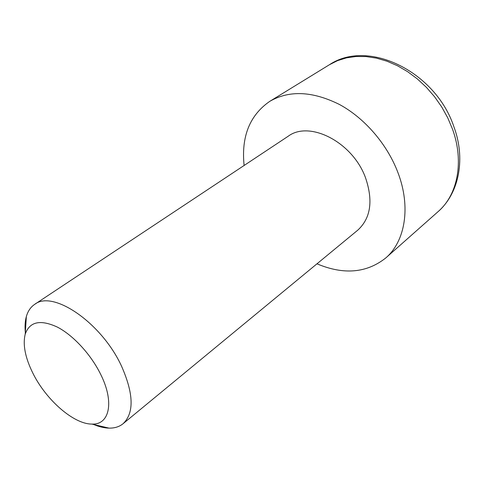 <?xml version="1.0" encoding="UTF-8"?>
<svg xmlns="http://www.w3.org/2000/svg" width="484" height="484" viewBox="0 0 484 484"><rect width="100%" height="100%" fill="white"/><g stroke="black" fill="none" stroke-linecap="round" stroke-linejoin="round"><path stroke-width="0.73" d="M25.337 332.326C24.744 326.397 25.083 321.14 26.348 316.554C27.872 311.158 30.637 307.098 34.654 304.382C52.823 289.565 101.646 322.767 121.508 366.098C133.747 393.825 134.268 413.034 123.069 423.724C119.3 426.773 114.611 428.237 109.003 428.122C104.248 427.995 99.117 426.791 93.624 424.498M123.069 423.724L357.743 230.184C370.726 218.278 373.333 200.836 365.553 177.858C352.794 142.193 309.53 120.093 288.155 136.264L34.654 304.382M32.991 373.418C25.235 357.821 22.645 344.741 25.216 334.178C29.591 321.642 40.269 319.265 57.251 327.039C73.253 335.267 91.065 354.621 100.775 374.549C114.647 402.319 109.463 425.079 91.815 424.075C73.677 424.135 46.186 400.026 32.991 373.418M316.959 263.816C343.694 275.057 366.636 273.097 385.79 257.942C405.181 241.347 411.134 207.037 397.933 172.594C387.254 144.28 364.664 118.09 339.375 104.441C312.495 91.113 289.293 90.078 269.776 101.344C249.696 115.246 241.141 136.627 244.111 165.474M385.79 257.942L438.153 211.581C457.604 194.877 464.356 161.735 452.522 129.186L447.779 117.908L441.771 107.031L434.602 96.782L426.416 87.356L417.377 78.946L407.667 71.705L397.491 65.763L387.037 61.226L376.51 58.147L366.122 56.567L356.042 56.489L346.459 57.862L337.523 60.651L329.38 64.753C368.481 38.442 435.794 71.941 453.901 126.79M25.216 334.178L26.348 316.554M269.776 101.344L329.38 64.753M91.815 424.075L109.003 428.122M454.034 127.159C465.154 157.131 460.248 192.033 438.153 211.581"/></g></svg>
